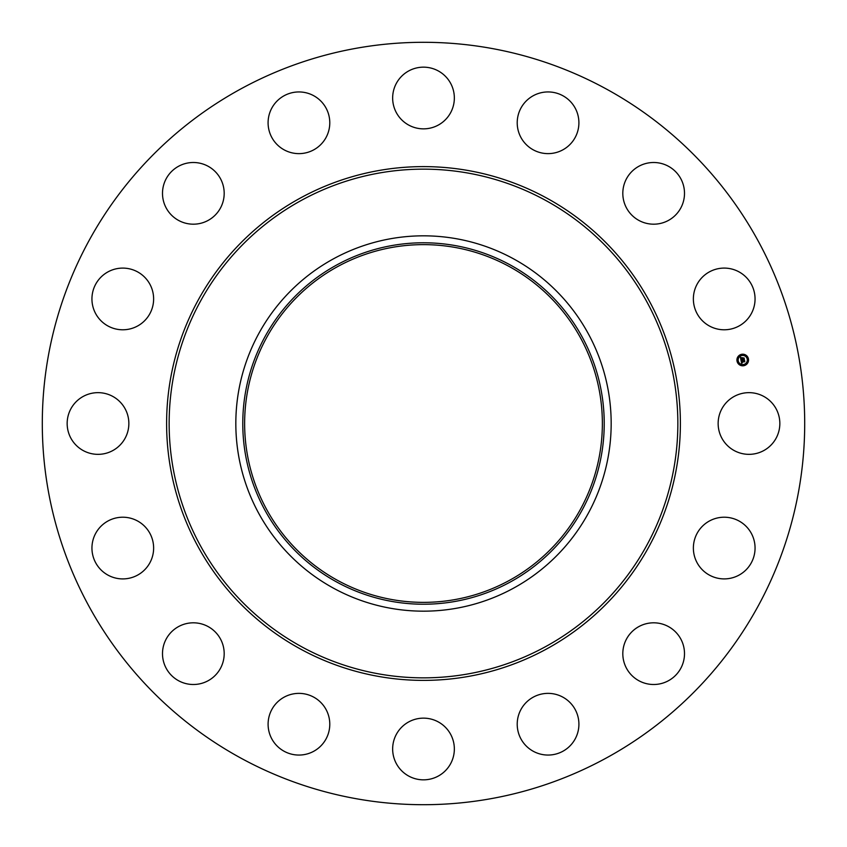 <?xml version="1.0" encoding="UTF-8"?>
<svg xmlns="http://www.w3.org/2000/svg" width="847" height="847" viewBox="0 0 847 847"><rect width="100%" height="100%" fill="white"/><g stroke="black" fill="none" stroke-linecap="round" stroke-linejoin="round"><path stroke-width="1.27" d="M721.919 408.709A30.852 30.852 0 0 1 763.782 396.428A30.852 30.852 0 0 1 776.064 438.291A30.852 30.852 0 0 1 734.201 450.572A30.852 30.852 0 0 1 721.919 408.709M240.739 758.033A381.203 381.203 0 0 1 88.967 240.739A381.203 381.203 0 0 1 606.261 88.967A381.203 381.203 0 0 1 758.033 606.261A381.203 381.203 0 0 1 240.739 758.033M509.259 266.53A178.876 178.876 0 0 1 580.47 509.259A178.876 178.876 0 0 1 337.741 580.47A178.876 178.876 0 0 1 266.53 337.741A178.876 178.876 0 0 1 509.259 266.53M336.862 264.899A180.718 180.718 0 0 0 264.899 510.138A180.718 180.718 0 0 0 510.138 582.101A180.718 180.718 0 0 0 582.101 336.862A180.718 180.718 0 0 0 336.862 264.899M513.473 588.199A187.674 187.674 0 0 1 258.801 333.527A187.674 187.674 0 0 1 513.473 258.801A187.674 187.674 0 0 1 588.199 513.473A187.674 187.674 0 0 1 235.826 423.5A187.674 187.674 0 0 1 513.473 258.801A187.674 187.674 0 0 1 513.473 588.199M142.137 322.961A30.852 30.852 0 0 1 98.76 318.292A30.852 30.852 0 0 1 103.44 274.915A30.852 30.852 0 0 1 146.806 279.595A30.852 30.852 0 0 1 142.137 322.961M644.969 624.059A30.852 30.852 0 0 1 683.254 644.969A30.852 30.852 0 0 1 662.343 683.254A30.852 30.852 0 0 1 624.059 662.343A30.852 30.852 0 0 1 644.969 624.059M202.031 222.941A30.852 30.852 0 0 1 163.746 202.031A30.852 30.852 0 0 1 184.657 163.746A30.852 30.852 0 0 1 222.941 184.657A30.852 30.852 0 0 1 202.031 222.941M551.365 693.545A30.852 30.852 0 0 1 578.734 727.52A30.852 30.852 0 0 1 544.759 754.878A30.852 30.852 0 0 1 517.39 720.913A30.852 30.852 0 0 1 551.365 693.545M295.635 153.455A30.852 30.852 0 0 1 268.266 119.48A30.852 30.852 0 0 1 302.241 92.122A30.852 30.852 0 0 1 329.61 126.087A30.852 30.852 0 0 1 295.635 153.455M438.291 721.919A30.852 30.852 0 0 1 450.572 763.782A30.852 30.852 0 0 1 408.709 776.064A30.852 30.852 0 0 1 396.428 734.201A30.852 30.852 0 0 1 438.291 721.919M408.709 125.081A30.852 30.852 0 0 1 396.428 83.218A30.852 30.852 0 0 1 438.291 70.936A30.852 30.852 0 0 1 450.572 112.799A30.852 30.852 0 0 1 408.709 125.081M322.961 704.863A30.852 30.852 0 0 1 318.292 748.24A30.852 30.852 0 0 1 274.915 743.56A30.852 30.852 0 0 1 279.595 700.194A30.852 30.852 0 0 1 322.961 704.863M524.039 142.137A30.852 30.852 0 0 1 528.708 98.76A30.852 30.852 0 0 1 572.085 103.44A30.852 30.852 0 0 1 567.405 146.806A30.852 30.852 0 0 1 524.039 142.137M222.941 644.969A30.852 30.852 0 0 1 202.031 683.254A30.852 30.852 0 0 1 163.746 662.343A30.852 30.852 0 0 1 184.657 624.059A30.852 30.852 0 0 1 222.941 644.969M624.059 202.031A30.852 30.852 0 0 1 644.969 163.746A30.852 30.852 0 0 1 683.254 184.657A30.852 30.852 0 0 1 662.343 222.941A30.852 30.852 0 0 1 624.059 202.031M153.455 551.365A30.852 30.852 0 0 1 119.48 578.734A30.852 30.852 0 0 1 92.122 544.759A30.852 30.852 0 0 1 126.087 517.39A30.852 30.852 0 0 1 153.455 551.365M693.545 295.635A30.852 30.852 0 0 1 727.52 268.266A30.852 30.852 0 0 1 754.878 302.241A30.852 30.852 0 0 1 720.913 329.61A30.852 30.852 0 0 1 693.545 295.635M125.081 438.291A30.852 30.852 0 0 1 83.218 450.572A30.852 30.852 0 0 1 70.936 408.709A30.852 30.852 0 0 1 112.799 396.428A30.852 30.852 0 0 1 125.081 438.291M704.863 524.039A30.852 30.852 0 0 1 748.24 528.708A30.852 30.852 0 0 1 743.56 572.085A30.852 30.852 0 0 1 700.194 567.405A30.852 30.852 0 0 1 704.863 524.039M743.867 365.692A5.802 5.802 0 0 1 737.038 361.129A5.802 5.802 0 0 1 741.601 354.311A5.802 5.802 0 0 1 748.43 358.863A5.802 5.802 0 0 1 743.867 365.692M741.845 355.518A4.574 4.574 0 0 1 747.223 359.107A4.574 4.574 0 0 1 743.624 364.485A4.574 4.574 0 0 1 738.245 360.896A4.574 4.574 0 0 1 741.845 355.518M741.03 360.335L741.856 360.547L741.496 361.531L744.418 360.674L744.64 361.807L741.803 362.008L742.343 362.664L741.623 362.05L742.353 362.802L741.644 363.31L741.03 360.335M741.157 360.144L741.94 360.43L741.157 360.144M741.623 360.79L744.566 360.335L744.809 361.605L744.524 360.483L741.612 361.404L741.623 360.79M740.987 360.113L740.469 357.529L741.294 357.783L741.03 359.234L742.194 359.001L741.136 359.054L741.072 358.101L741.189 358.98L742.152 358.789L741.57 358.101L742.618 357.889L742.396 358.959L743.91 358.323L744.153 359.552L740.987 360.113M740.585 357.307L741.411 357.667L740.585 357.307M741.623 357.9L742.703 357.688L741.623 357.9M742.47 358.196L744.09 357.942L744.375 359.393L744.047 358.101L742.512 358.779L742.47 358.196M737.578 360.663L737.716 361.362L737.578 360.663M741.654 354.565L741.792 355.253L741.654 354.565M738.351 356.767L738.489 357.466L738.351 356.767M747.753 358.641L747.89 359.329L747.753 358.641M745.551 355.338L745.688 356.026L745.551 355.338M743.814 365.438L743.677 364.75L743.814 365.438M739.918 364.665L739.78 363.966L739.918 364.665M747.118 363.225L746.98 362.537L747.118 363.225M545.436 200.284A254.344 254.344 0 0 1 646.716 545.436A254.344 254.344 0 0 1 301.564 646.716A254.344 254.344 0 0 1 200.284 301.564A254.344 254.344 0 0 1 545.436 200.284M546.664 198.06A256.895 256.895 0 0 1 648.94 546.664A256.895 256.895 0 0 1 300.336 648.94A256.895 256.895 0 0 1 198.06 300.336A256.895 256.895 0 0 1 546.664 198.06"/></g></svg>
